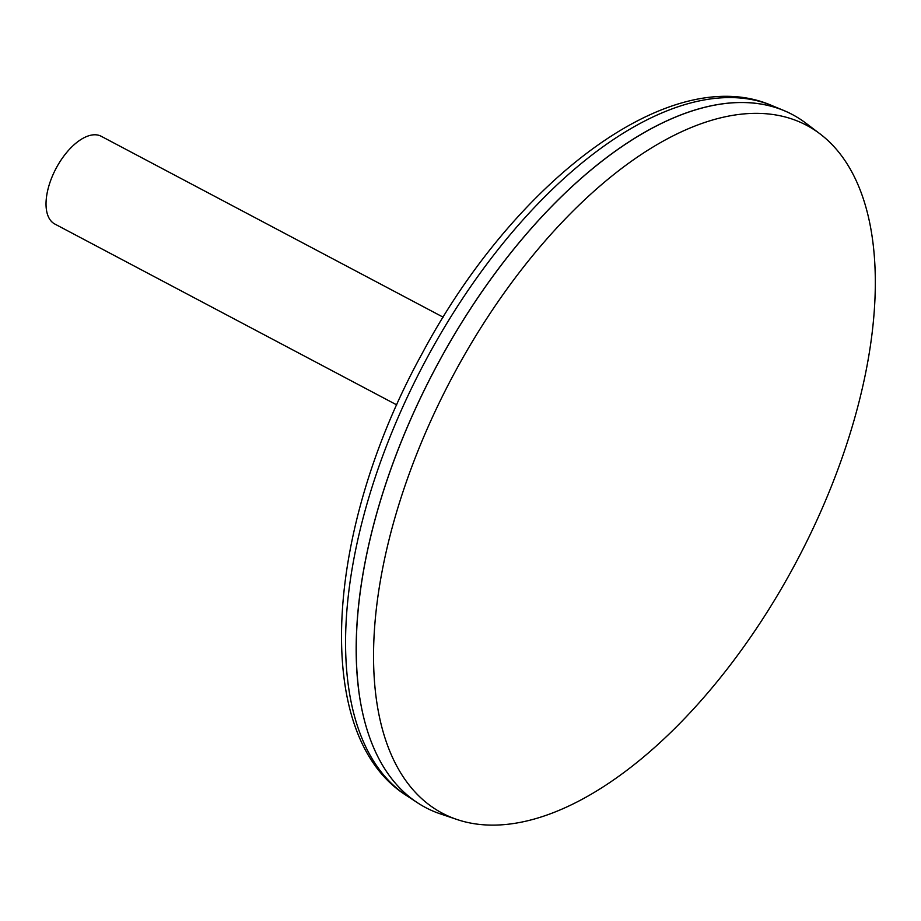 <?xml version="1.0" encoding="UTF-8"?>
<svg xmlns="http://www.w3.org/2000/svg" width="921" height="921" viewBox="0 0 921 921"><rect width="100%" height="100%" fill="white"/><g stroke="black" fill="none" stroke-linecap="round" stroke-linejoin="round"><path stroke-width="1.38" d="M792.233 114.457A392.047 196.691 117.9 0 0 783.748 110.462A392.047 196.691 117.9 0 0 435.023 369.01A392.047 196.691 117.9 0 0 417.512 802.767A392.047 196.691 117.9 0 0 425.583 807.533M657.41 125.371A392.001 196.668 117.9 0 0 358.741 689.944M819.897 133.787L805.806 123.115A392.047 196.691 117.9 0 0 435.057 369.033A392.047 196.691 117.9 0 0 440.376 813.888L457.127 819.54A389.192 195.264 117.9 0 0 470.585 823.075A389.192 195.264 117.9 0 0 803.296 548.444A389.192 195.264 117.9 0 0 819.897 133.787A389.192 195.264 117.9 0 0 451.843 377.909A389.192 195.264 117.9 0 0 457.127 819.54M443.162 317.181L101.229 136.285A49.63 24.902 117.9 0 0 56.008 168.508A49.63 24.902 117.9 0 0 54.811 224.022L396.755 404.906M406.725 795.686C310.907 735.752 324.653 530.392 422.025 353.745C514.379 180.332 670.925 61.431 771.821 105.535A390.826 196.081 117.9 0 0 424.178 363.277A390.826 196.081 117.9 0 0 406.725 795.686L417.512 802.767M771.821 105.535L783.748 110.462"/></g></svg>
